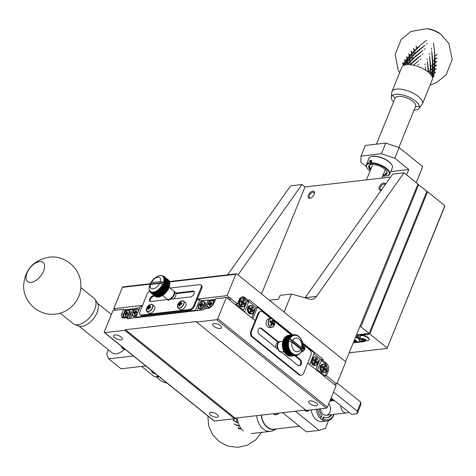 <?xml version="1.0" encoding="UTF-8"?>
<svg xmlns="http://www.w3.org/2000/svg" width="476" height="476" viewBox="0 0 476 476"><rect width="100%" height="100%" fill="white"/><g stroke="black" fill="none" stroke-linecap="round" stroke-linejoin="round"><path stroke-width="0.71" d="M354.525 340.269L354.804 340.364A6.319 3.439 -51.1 0 0 355.649 340.037A6.009 4.409 83.4 0 0 356.667 340.858A6.319 3.439 128.9 0 1 355.816 341.179L355.816 341.31A6.319 4.635 83.4 0 0 356.637 341.655A6.009 3.272 128.9 0 1 356.096 341.762A6.009 3.272 128.9 0 1 355.59 341.774A6.319 4.635 -96.6 0 1 354.763 341.429L354.489 341.334A6.319 3.439 128.9 0 1 354.138 341.28M356.107 340.465L355.816 341.31M355.786 341.292L355.59 341.774M355.762 337.288A4.724 1.916 22.1 0 1 359.701 340.953A4.724 1.916 22.1 0 1 359.047 341.518A6.366 6.366 0 0 1 354.114 341.34M364.717 333.843L364.664 333.973A2.1 0.851 22.1 0 1 364.681 333.902A2.1 0.851 22.1 0 1 366.538 333.759L369.144 333.456L426.895 191.227L417.874 184.325M418.672 184.593L360.921 326.828L360.118 326.554M359.701 340.953L359.844 340.602A4.724 1.916 -157.9 0 0 355.905 336.931M360.921 326.828L369.144 333.456M364.664 333.973L356.732 334.884M356.316 335.913L362.795 341.137L363.17 340.203M362.795 341.137L358.844 341.589M356.161 341.899L355.001 342.036L354.168 341.369M305.051 297.845A10.502 7.705 83.4 0 0 305.146 297.714L392.682 174.085L404.017 172.782L417.987 184.039L345.475 361.867M345.796 361.831L284.107 312.095L291.443 294.031L280.108 295.334L278.543 299.178L269.392 300.237M404.017 172.782L316.486 296.411A10.502 7.705 -96.6 0 1 311.911 299.327A10.502 7.705 -96.6 0 1 309.662 299.142L291.443 294.031M227.647 274.813L290.64 185.848L301.974 184.539L304.973 186.961L390.552 177.096M381.532 189.835A3.403 1.856 128.9 0 1 380.532 189.609A3.403 1.856 128.9 0 1 381.228 185.795A3.403 1.856 128.9 0 1 384.804 184.307A3.403 1.856 128.9 0 1 385.132 184.753M310.804 197.98A3.403 1.856 128.9 0 1 309.668 197.778A3.403 1.856 128.9 0 1 310.364 193.964A3.403 1.856 128.9 0 1 313.946 192.477A3.403 1.856 128.9 0 1 314.386 193.542M237.988 274.914L301.974 184.539M381.496 189.888A4.201 2.285 128.9 0 1 381.306 189.96A4.201 2.285 128.9 0 1 379.009 187.937A4.201 2.285 128.9 0 1 382.323 183.421A4.201 2.285 128.9 0 1 385.328 184.474M314.124 194.381A4.201 2.285 128.9 0 1 310.441 198.123A4.201 2.285 128.9 0 1 308.18 195.916A4.201 2.285 128.9 0 1 311.81 191.417A4.201 2.285 128.9 0 1 314.446 193.155A4.201 2.285 128.9 0 1 314.124 194.381M304.973 186.961L261.55 293.912M295.281 334.777L296.375 335.372L295.489 334.818M294.156 334.682A10.502 7.705 -96.6 0 1 294.311 334.682L295.917 335.282L295.007 334.735L295.495 334.789M294.311 334.682L293.96 334.688M292.698 340.459A6.86 5.034 -96.6 0 1 299.124 339.108A6.86 5.034 -96.6 0 1 301.552 347.599L292.698 340.459L289.622 338.852L283.69 339.215A10.502 7.705 -96.6 0 1 283.851 338.924L289.896 338.382L283.976 338.71A10.502 7.705 -96.6 0 1 284.148 338.436L290.193 337.942L288.956 337.692L284.285 338.234A10.502 7.705 -96.6 0 1 284.469 337.972L290.509 337.532L289.289 337.246L284.618 337.787A10.502 7.705 -96.6 0 1 284.815 337.543L290.848 337.145L289.64 336.829L284.969 337.371A10.502 7.705 -96.6 0 1 285.183 337.145L291.205 336.794L290.015 336.449L285.344 336.99A10.502 7.705 -96.6 0 1 285.57 336.782L291.58 336.472L290.408 336.098L285.737 336.639A10.502 7.705 -96.6 0 1 285.969 336.455L290.64 335.919L291.966 336.187L290.818 335.788L286.147 336.324A10.502 7.705 -96.6 0 1 286.391 336.163L291.062 335.628L292.371 335.937L291.247 335.515L286.576 336.05A10.502 7.705 -96.6 0 1 286.826 335.907L291.496 335.372L292.788 335.723L291.687 335.277L287.016 335.812A10.502 7.705 -96.6 0 1 287.272 335.693L291.943 335.158L293.216 335.544L292.139 335.074L287.468 335.616A10.502 7.705 -96.6 0 1 287.73 335.515L292.401 334.979L293.65 335.407L292.603 334.914L287.932 335.455A10.502 7.705 -96.6 0 1 288.2 335.384L292.871 334.842L294.097 335.3L293.073 334.795L288.402 335.336A10.502 7.705 -96.6 0 1 288.676 335.288L293.347 334.747L294.549 335.241L293.549 334.717A10.502 7.705 -96.6 0 1 293.573 334.717A10.502 7.705 -96.6 0 1 293.823 334.693L295.001 335.211L294.031 334.682M293.823 334.693L288.902 335.253A10.502 7.705 -96.6 0 1 288.926 335.253M289.057 338.852A10.228 7.503 83.4 0 0 288.873 339.239L283.428 339.745A10.502 7.705 -96.6 0 1 283.577 339.436L289.093 338.852L302.349 349.545A10.228 7.503 83.4 0 1 302.308 349.682L302.26 349.83A10.228 7.503 83.4 0 1 302.111 350.247L302.058 350.384A10.228 7.503 83.4 0 1 301.891 350.788L301.826 350.925A10.228 7.503 83.4 0 1 301.802 350.985L301.635 351.312A10.228 7.503 83.4 0 0 301.802 350.985M302.676 348.004L302.337 348.135M302.766 347.409L302.456 347.224L302.766 347.409M302.831 346.808L302.504 346.576L302.831 346.808M302.867 346.195L302.522 345.921L302.867 346.195M302.873 345.576L302.51 345.267L302.873 345.576M302.849 344.963L302.462 344.606L302.849 344.963M302.795 344.344L302.427 344.231M302.718 343.726L302.331 343.577M302.611 343.119L302.212 342.934M302.474 342.518L302.058 342.292M302.314 341.923L301.879 341.667M302.123 341.346L301.671 341.054M301.635 340.048L301.909 340.78L301.439 340.459M301.356 339.495L301.665 340.233L301.177 339.882M301.052 338.966L301.403 339.703M300.725 338.454L301.118 339.198M300.368 337.966L300.808 338.71M299.987 337.508L300.481 338.252M300.13 337.817L299.511 337.341M299.761 337.413L299.118 336.919M301.778 350.294L302.111 350.247M301.552 350.854L301.891 350.788M300.832 349.372A6.86 5.034 -96.6 0 1 294.406 350.729A6.86 5.034 -96.6 0 1 291.978 342.238L300.832 349.372L301.641 351.3M295.953 355.578L291.33 356.113A10.502 7.705 -96.6 0 1 291.306 356.113A10.502 7.705 -96.6 0 1 291.056 356.137L295.727 355.602L296.179 354.888L295.519 355.608L290.848 356.149A10.502 7.705 -96.6 0 1 290.568 356.149L295.239 355.614L295.721 354.876L295.031 355.608L290.36 356.143A10.502 7.705 -96.6 0 1 290.086 356.125L294.757 355.584L295.263 354.822L294.549 355.56L289.878 356.096A10.502 7.705 -96.6 0 1 289.598 356.054L294.269 355.512L294.805 354.733L294.061 355.471L289.39 356.012A10.502 7.705 -96.6 0 1 289.111 355.941L293.781 355.405L294.352 354.602L293.579 355.346L288.908 355.881A10.502 7.705 -96.6 0 1 288.635 355.792L293.305 355.257L293.906 354.436L293.097 355.179L288.426 355.715A10.502 7.705 -96.6 0 1 288.159 355.602L292.829 355.066L293.466 354.233L292.627 354.971L287.956 355.507A10.502 7.705 -96.6 0 1 287.688 355.37L292.359 354.834L293.032 353.995L292.163 354.721L287.492 355.263A10.502 7.705 -96.6 0 1 287.236 355.102L291.907 354.566L292.609 353.716L291.711 354.442L287.04 354.977A10.502 7.705 -96.6 0 1 286.79 354.798L291.461 354.263L292.199 353.406L291.27 354.12L286.6 354.656A10.502 7.705 -96.6 0 1 286.356 354.459L291.026 353.918L291.8 353.067L290.842 353.763L286.171 354.299A10.502 7.705 -96.6 0 1 285.939 354.084L290.61 353.543L291.413 352.692L290.431 353.37L285.761 353.912A10.502 7.705 -96.6 0 1 285.535 353.674L290.205 353.132L291.05 352.288L290.039 352.948L285.368 353.49A10.502 7.705 -96.6 0 1 285.154 353.234L289.825 352.692L290.699 351.853L289.664 352.496L284.993 353.037A10.502 7.705 -96.6 0 1 284.785 352.764L289.456 352.222L290.372 351.395L289.307 352.014L284.636 352.555A10.502 7.705 -96.6 0 1 284.446 352.264L289.116 351.728L290.062 350.907L288.974 351.502L284.303 352.044A10.502 7.705 -96.6 0 1 284.124 351.74L288.795 351.205L289.777 350.401L288.664 350.973L283.993 351.508A10.502 7.705 -96.6 0 1 283.827 351.193L288.498 350.651L289.515 349.872L288.379 350.413L283.708 350.949A10.502 7.705 -96.6 0 1 283.553 350.622L288.224 350.086L289.271 349.325L288.117 349.836L283.446 350.372A10.502 7.705 -96.6 0 1 283.309 350.033L287.98 349.497L289.057 348.759L283.208 349.777A10.502 7.705 -96.6 0 1 283.089 349.426L287.76 348.89L288.867 348.182L283 349.164A10.502 7.705 -96.6 0 1 282.893 348.807L287.563 348.265L288.706 347.587L282.821 348.533A10.502 7.705 -96.6 0 1 282.732 348.17L287.403 347.635L288.569 346.986L282.667 347.897A10.502 7.705 -96.6 0 1 282.595 347.528L287.266 346.992L288.462 346.373L282.548 347.254A10.502 7.705 -96.6 0 1 282.494 346.879L287.165 346.338L288.385 345.76L282.458 346.599A10.502 7.705 -96.6 0 1 282.417 346.225L287.087 345.683L288.331 345.142L282.393 345.939A10.502 7.705 -96.6 0 1 282.369 345.564L288.307 344.523L282.363 345.284A10.502 7.705 -96.6 0 1 282.357 344.91L288.313 343.91L282.363 344.63A10.502 7.705 -96.6 0 1 282.375 344.255L288.349 343.297L282.393 343.975A10.502 7.705 -96.6 0 1 282.423 343.607L288.414 342.696L282.452 343.333A10.502 7.705 -96.6 0 1 282.5 342.964L288.504 342.101L282.542 342.696A10.502 7.705 -96.6 0 1 282.607 342.339L288.623 341.518L282.661 342.071A10.502 7.705 -96.6 0 1 282.744 341.72L288.771 340.947L282.809 341.465A10.502 7.705 -96.6 0 1 282.911 341.119L288.391 340.477A10.228 7.503 83.4 0 0 288.343 340.614L291.978 342.238M296.078 355.56L296.631 354.864L296.001 355.572A10.502 7.705 -96.6 0 1 295.977 355.578L295.977 355.578A10.502 7.705 -96.6 0 1 295.727 355.602M296.643 355.453L297.084 354.804L296.477 355.495A10.502 7.705 -96.6 0 1 296.268 355.536M297.607 355.138L297.964 354.56L297.149 355.31L297.53 354.697L296.953 355.376M298.053 354.923L298.392 354.382L297.863 355.019M298.809 354.168L298.488 354.668M299.214 353.918L298.91 354.376M299.6 353.632L299.315 354.049M299.975 353.311L299.696 353.68M288.438 340.334L282.988 340.87A10.502 7.705 -96.6 0 1 283.107 340.536L288.587 339.912A10.228 7.503 83.4 0 0 288.438 340.334L282.911 341.119M288.64 339.775L283.196 340.292A10.502 7.705 -96.6 0 1 283.327 339.977L288.807 339.37A10.228 7.503 83.4 0 0 288.64 339.775L288.587 339.912M293.549 334.717L288.878 335.259A10.502 7.705 -96.6 0 1 288.902 335.253M285.142 352.966L285.535 353.674M284.791 352.537L285.154 353.234M284.464 352.073L284.785 352.764M284.154 351.591L284.446 352.264M283.869 351.08L284.124 351.74M283.601 350.556L283.827 351.193M283.363 350.003L283.553 350.622M283.149 349.438L283.309 350.033M282.958 348.86L283.089 349.426M282.798 348.271L282.893 348.807M282.661 347.664L282.732 348.17M282.554 347.058L282.595 347.528M282.47 346.445L282.494 346.879M282.423 345.826L282.417 346.225M282.399 345.207L282.369 345.564M282.405 344.588L282.357 344.91M283.69 339.215L283.714 339.531M283.976 338.71L283.988 339.067M284.285 338.234L284.285 338.626M284.618 337.787L284.6 338.21M284.969 337.371L284.94 337.829M285.344 336.99L285.297 337.478M285.737 336.639L285.665 337.157M286.147 336.324L286.058 336.871M286.576 336.05L286.463 336.621M287.016 335.812L286.879 336.407M287.468 335.616L287.308 336.229M221.989 297.922A2.1 1.142 128.9 0 0 222.102 298.035A2.1 1.142 128.9 0 0 223.69 297.726L226.386 297.417L217.722 318.753A1.047 0.571 128.9 0 1 216.651 319.723L196.523 322.044L196.314 321.556L125.45 329.725L124.807 330.308L104.684 332.629A1.047 0.571 128.9 0 1 104.387 332.557A1.047 0.571 128.9 0 1 104.339 331.82L113.002 310.483L123.629 309.257L121.862 313.613A5.771 3.148 -51.1 0 0 122.136 317.665A5.771 3.148 -51.1 0 0 123.772 318.057L127.669 317.605L127.235 318.67L203.77 309.852L204.204 308.787L208.101 308.335A5.771 3.148 -51.1 0 0 213.986 302.998L215.753 298.642L222.232 298.119M133.815 310.287L132.798 309.465L129.145 318.456M127.669 317.605L128.776 318.498M304.2 344.814L314.35 353.002L309.662 364.557L307.77 363.033L336.05 385.834L327.387 407.164A1.047 0.571 -51.1 0 1 326.316 408.14L306.193 410.455L196.523 322.044M305.64 410.014L235.114 418.142L234.478 418.725L214.349 421.04A1.047 0.571 -51.1 0 1 214.051 420.968L104.387 332.557M206.114 308.567L207.298 305.64M208.476 302.748L209.327 300.648L215.217 299.969M170.015 288.028L199.599 284.618A4.201 2.285 128.9 0 1 200.789 284.91A4.201 2.285 128.9 0 1 200.985 287.849L193.768 305.628A4.201 2.285 128.9 0 1 189.49 309.513L141.301 315.064A4.201 2.285 128.9 0 1 140.111 314.779L140.795 315.332A4.201 2.285 -51.1 0 0 141.991 315.618L190.174 310.066A4.201 2.285 -51.1 0 0 194.452 306.181L196.981 299.957L199.813 299.63L195.481 310.298L196.035 310.745M195.481 310.298L135.957 317.159L140.289 306.49L142.169 306.276M136.511 317.605L135.957 317.159M123.629 309.257L124.998 310.364L132.798 309.465M127.098 310.304A4.201 2.285 128.9 0 1 128.978 310.417A4.201 2.285 128.9 0 1 128.121 315.124A4.201 2.285 128.9 0 1 123.706 316.957L124.528 317.623A4.201 2.285 -51.1 0 0 125.152 317.897M126.354 317.76A4.201 2.285 -51.1 0 0 129.758 314.547A4.201 2.285 -51.1 0 0 129.799 311.084L128.978 310.417C128.222 309.049 126.378 310.215 123.457 313.922L123.706 316.957A4.201 2.285 128.9 0 1 123.195 315.148M122.963 318.033A5.771 3.148 128.9 0 1 123.171 314.88M123.95 312.946L124.998 310.364M210.684 415.149A4.724 1.916 22.1 0 1 209.494 413.001A4.724 1.916 22.1 0 1 214.593 413.001A4.724 1.916 22.1 0 1 218.252 416.56A4.724 1.916 22.1 0 1 215.194 417.166A4.724 1.916 22.1 0 1 210.684 415.149M114.728 337.787A4.724 1.916 22.1 0 1 113.538 335.639A4.724 1.916 22.1 0 1 118.637 335.639A4.724 1.916 22.1 0 1 122.296 339.198A4.724 1.916 22.1 0 1 119.238 339.805A4.724 1.916 22.1 0 1 114.728 337.787M234.478 418.725L124.807 330.308M125.45 329.725L235.114 418.142M213.938 326.352A4.724 1.916 22.1 0 1 212.748 324.204A4.724 1.916 22.1 0 1 217.847 324.204A4.724 1.916 22.1 0 1 221.507 327.762A4.724 1.916 22.1 0 1 218.448 328.369A4.724 1.916 22.1 0 1 213.938 326.352M309.894 403.713A4.724 1.916 22.1 0 1 308.704 401.571A4.724 1.916 22.1 0 1 313.803 401.571A4.724 1.916 22.1 0 1 317.462 405.124A4.724 1.916 22.1 0 1 314.404 405.73A4.724 1.916 22.1 0 1 309.894 403.713M304.557 345.63L309.561 349.664A4.201 3.082 -96.6 0 1 310.858 355.429L303.64 373.208A4.201 3.082 -96.6 0 1 301.379 375.171A4.201 3.082 -96.6 0 1 299.452 374.553L252.845 336.978A4.201 3.082 -96.6 0 1 251.548 331.213L258.765 313.434A4.201 3.082 -96.6 0 1 261.026 311.471L260.318 311.554A4.201 3.082 83.4 0 0 258.057 313.517L255.172 320.628L226.386 297.417M211.285 300.6A4.201 2.285 128.9 0 1 211.975 300.433A4.201 2.285 128.9 0 1 213.165 300.719A4.201 2.285 128.9 0 1 212.308 305.419A4.201 2.285 128.9 0 1 207.893 307.258L208.714 307.918A4.201 2.285 -51.1 0 0 209.035 308.109M214.402 301.968A4.201 2.285 -51.1 0 0 213.986 301.379L211.874 300.398C210.523 300.296 209.018 301.855 207.375 305.074L207.893 307.258A4.201 2.285 128.9 0 1 207.381 305.443M209.291 300.743L208.274 299.922L204.698 308.728M130.561 318.289L132.185 314.297M133.363 311.405L134.571 308.412L139.754 307.817M137.225 314.041A4.201 2.285 128.9 0 1 132.774 315.915L133.601 316.576A4.201 2.285 -51.1 0 0 136.314 316.278M202.211 301.647A4.201 2.285 128.9 0 1 204.091 301.76C203.335 300.392 201.497 301.558 198.569 305.265L198.819 308.299L199.646 308.966A4.201 2.285 -51.1 0 0 204.061 307.133A4.201 2.285 -51.1 0 0 204.918 302.427L204.091 301.76A4.201 2.285 128.9 0 1 203.24 306.467A4.201 2.285 128.9 0 1 198.819 308.299A4.201 2.285 128.9 0 1 198.308 306.49M197.177 310.614L198.367 307.675M200.39 302.7L201.187 300.737L208.274 299.922M199.813 299.63L201.187 300.737M196.981 299.957L201.675 288.402A4.201 2.285 128.9 0 0 201.473 285.457L200.789 284.91M140.111 314.779A4.201 2.285 128.9 0 1 139.914 311.834L147.132 294.055A4.201 2.285 128.9 0 1 149.5 291.02M133.453 355.988L108.748 358.839L121.082 368.787L145.793 365.937M278.341 341.839A5.248 3.85 83.4 0 0 276.187 344.13A5.248 3.85 83.4 0 0 275.824 347.599M194.19 291.651A3.463 1.886 -51.1 0 0 193.613 291.621L175.989 293.65M154.908 296.078L153.926 296.191A3.463 1.886 -51.1 0 0 150.987 298.315A3.463 1.886 -51.1 0 0 150.279 301.475M151.326 304.301A4.409 2.404 128.9 0 1 152.409 304.616C150.243 303.896 148.31 305.122 146.608 308.299A4.29 2.338 128.9 0 1 152.243 304.64A4.29 2.338 128.9 0 1 149.69 310.929A4.29 2.338 128.9 0 1 146.62 308.287L146.87 311.482L148.845 313.071A4.409 2.404 -51.1 0 0 153.48 311.149A4.409 2.404 -51.1 0 0 154.379 306.205L152.409 304.616A4.409 2.404 128.9 0 1 151.511 309.561A4.409 2.404 128.9 0 1 146.87 311.482A4.409 2.404 128.9 0 1 146.334 310.489M182.504 300.707A4.409 2.404 128.9 0 1 183.587 301.022C181.421 300.302 179.488 301.528 177.792 304.705A4.29 2.338 128.9 0 1 183.421 301.046A4.29 2.338 128.9 0 1 180.868 307.335A4.29 2.338 128.9 0 1 177.798 304.694L178.054 307.889L180.023 309.477A4.409 2.404 -51.1 0 0 184.664 307.555A4.409 2.404 -51.1 0 0 185.557 302.611L183.587 301.022A4.409 2.404 128.9 0 1 182.689 305.967A4.409 2.404 128.9 0 1 178.054 307.889A4.409 2.404 128.9 0 1 177.518 306.895M154.224 295.525L153.242 295.638A3.463 1.886 -51.1 0 0 150.083 298.101A3.463 1.886 -51.1 0 0 149.875 301.272A3.463 1.886 -51.1 0 0 150.862 301.504L167.611 299.577M170.301 299.267L190.543 296.935A3.463 1.886 -51.1 0 0 193.702 294.471A3.463 1.886 -51.1 0 0 193.91 291.3A3.463 1.886 -51.1 0 0 192.929 291.068L174.627 293.174M295.364 411.199L319.134 430.363L306.383 431.833L282.613 412.668M127.55 313.88L127.937 312.922L126.985 312.976L127.372 311.607L126.604 311.691L125.664 313.184L124.861 313.273L124.474 314.237L125.42 314.178L125.039 315.552L125.801 315.463L126.747 313.976L127.55 313.88L126.199 312.696M108.748 358.839L106.66 353.995L108.373 349.777M124.7 349.307A14.696 8.009 128.9 0 1 112.05 352.74L79.076 326.155M281.846 351.913A5.248 3.85 -96.6 0 1 281.637 351.942A5.248 3.85 -96.6 0 1 277.883 349.461A5.248 3.85 -96.6 0 1 277.609 343.969A5.248 3.85 -96.6 0 1 280.435 341.512A5.248 3.85 -96.6 0 1 280.644 341.5M211.737 304.176L212.123 303.218L211.171 303.277L211.558 301.903L210.791 301.992L210.386 302.998L209.047 303.575L208.661 304.533L209.607 304.479L209.226 305.848L209.993 305.759L210.933 304.271L211.737 304.176M136.618 312.833L137.011 311.875L136.059 311.935L136.439 310.56L135.678 310.649L135.267 311.655L133.934 312.232L133.542 313.19L134.494 313.137L134.107 314.505L134.875 314.416L135.815 312.928L136.618 312.833M202.663 305.223L203.056 304.265L202.104 304.319L202.484 302.95L201.723 303.034L201.312 304.039L199.98 304.616L199.587 305.58L200.539 305.521L200.152 306.895L200.92 306.806L201.86 305.318L202.663 305.223L201.312 304.039M319.134 430.363L325.417 428.34L328.565 420.594M333.973 414.37A12.596 9.246 -96.6 0 1 326.917 420.992L321.954 421.563A12.596 9.246 -96.6 0 1 311.304 409.866M332.676 400.78L332.23 398.805M124.861 313.273L126.235 314.38L126.092 314.719M126.985 312.976L127.568 313.803M126.604 311.691L127.157 312.137M209.047 303.575L210.422 304.676L210.279 305.021M211.719 304.182L210.386 302.998M210.791 301.992L211.344 302.433M133.934 312.232L135.303 313.333L135.166 313.678M136.6 312.839L135.267 311.655M136.059 311.935L136.636 312.756M135.678 310.649L136.225 311.09M199.98 304.616L201.348 305.723L201.211 306.062M202.104 304.319L202.687 305.146M201.723 303.034L202.27 303.48M261.538 415.096A14.696 10.787 83.4 0 0 274.009 429.203L299.481 426.27M330.808 398.733A12.596 9.246 -96.6 0 1 332.409 400.81M326.917 420.992A12.596 9.246 -96.6 0 1 322.204 419.892L323.299 417.196L324.007 417.113L323.275 418.91L322.204 419.892A12.596 9.246 83.4 0 1 320.146 418.231A12.596 9.246 -96.6 0 1 316.266 409.295M284.089 351.663L282.06 351.895A5.248 3.85 -96.6 0 1 278.311 349.414A5.248 3.85 -96.6 0 1 278.032 343.916A5.248 3.85 -96.6 0 1 280.858 341.465L282.875 341.232M148.655 309.465A9.514 3.862 -157.9 0 0 147.887 309.555A9.77 7.17 -96.6 0 1 148.101 308.638A1.428 0.779 128.9 0 1 147.857 308.067L147.322 308.24A9.514 6.979 -96.6 0 1 147.715 307.276L148.244 307.109A1.428 0.779 128.9 0 1 149.006 306.419A9.77 7.17 -96.6 0 1 149.458 305.693A9.514 3.862 22.1 0 1 150.22 305.604A9.77 7.17 83.4 0 0 149.773 306.33A1.428 0.779 128.9 0 1 150.017 306.901L150.791 306.925A9.514 6.979 83.4 0 0 150.398 307.883L149.631 307.865A1.428 0.779 128.9 0 1 148.869 308.549A9.77 7.17 83.4 0 0 148.655 309.465M179.833 305.872A9.514 3.862 -157.9 0 0 179.071 305.961A9.77 7.17 -96.6 0 1 179.285 305.045A1.428 0.779 128.9 0 1 179.035 304.473L178.506 304.646A9.514 6.979 -96.6 0 1 178.893 303.682L179.428 303.515A1.428 0.779 128.9 0 1 180.184 302.825A9.77 7.17 -96.6 0 1 180.636 302.099A9.514 3.862 22.1 0 1 181.404 302.016A9.77 7.17 83.4 0 0 180.951 302.736A1.428 0.779 128.9 0 1 181.201 303.307L181.969 303.331A9.514 6.979 83.4 0 0 181.576 304.289L180.809 304.271A1.428 0.779 128.9 0 1 180.047 304.955A9.77 7.17 83.4 0 0 179.833 305.872M317.736 409.128A11.549 8.473 -96.6 0 0 321.217 417.256L320.146 418.231M330.796 398.721L331.141 399.537A11.549 8.473 -96.6 0 1 332.188 400.834M333.753 414.394A11.549 8.473 -96.6 0 1 323.275 418.91M148.101 308.638L148.774 308.93M149.631 307.865L148.869 308.549M150.553 307.472L150.017 306.901M149.869 306.919L149.773 306.33M149.922 306.068L149.458 305.693M150.41 307.442L150.214 307.871M150.303 307.71L149.006 306.419M148.929 306.603L148.244 307.109M148.982 308.287L147.715 307.276M148.964 308.287L148.827 308.627M148.845 308.644L147.857 308.067M148.155 308.085L148.179 308.454M179.285 305.045L179.952 305.336M180.809 304.271L180.047 304.955M181.731 303.878L181.201 303.307M181.053 303.325L180.951 302.736M181.1 302.474L180.636 302.099M181.594 303.849L181.392 304.277M181.481 304.116L180.184 302.825M180.112 303.01L179.428 303.515M180.166 304.694L178.893 303.682M180.148 304.694L180.005 305.033M180.023 305.051L179.035 304.473M179.333 304.491L179.363 304.86M328.791 403.696A6.825 5.01 -96.6 0 1 330.308 410.836A6.825 5.01 -96.6 0 1 326.256 415.256A6.825 5.01 -96.6 0 1 320.473 408.813M321.217 417.256L321.949 415.459A9.449 6.932 -96.6 0 1 319.271 408.949M331.141 399.537L330.54 401.024M331.724 414.626A9.449 6.932 -96.6 0 1 327.262 417.785A9.449 6.932 -96.6 0 1 324.007 417.113M326.905 417.809A9.449 6.932 83.4 0 0 331.016 414.709M301.552 347.599L302.331 349.265A9.764 7.164 -96.6 0 0 298.993 336.782A9.764 7.164 -96.6 0 0 289.658 339.049M288.391 340.477L288.706 340.423M288.771 340.947L282.863 341.625M288.623 341.518L282.714 342.196M288.504 342.101L282.595 342.779M288.414 342.696L282.506 343.375M288.349 343.297L282.441 343.981M159.775 275.556L161.221 275.431M150.315 283.821L154.95 277.99L157.33 276.425L159.627 275.604M168.415 280.001L163.899 276.354L162.762 276.247L164.053 276.485L168.575 280.126A10.502 5.718 128.9 0 1 168.688 280.233L164.166 276.592L163.018 276.473L164.315 276.74L168.831 280.382A10.502 5.718 128.9 0 1 168.932 280.501L164.416 276.853L163.244 276.729L164.541 277.02L169.063 280.661A10.502 5.718 128.9 0 1 169.153 280.792L164.631 277.151L163.441 277.014L164.744 277.335L169.26 280.977A10.502 5.718 128.9 0 1 169.337 281.12L164.821 277.478L163.613 277.324L164.916 277.675L169.432 281.322A10.502 5.718 128.9 0 1 169.498 281.477L164.982 277.829L163.762 277.663L165.059 278.043L169.575 281.691A10.502 5.718 128.9 0 1 169.629 281.857L165.112 278.21L163.875 278.026L165.172 278.442L169.688 282.084A10.502 5.718 128.9 0 1 169.73 282.262L165.208 278.621L163.964 278.406L165.249 278.859L169.771 282.506A10.502 5.718 128.9 0 1 169.795 282.69L165.279 279.049L164.024 278.817L165.303 279.305L169.819 282.946A10.502 5.718 128.9 0 1 169.831 283.143L165.315 279.495L164.053 279.245L165.321 279.763L169.837 283.41A10.502 5.718 128.9 0 1 169.837 283.613L165.321 279.971L164.053 279.692L169.825 283.892A10.502 5.718 128.9 0 1 169.813 284.101L165.297 280.459L164.024 280.15L169.783 284.386A10.502 5.718 128.9 0 1 169.754 284.606L165.237 280.965L163.964 280.632L169.706 284.904A10.502 5.718 128.9 0 1 169.664 285.124L165.148 281.483L163.875 281.12L169.605 285.427A10.502 5.718 128.9 0 1 169.545 285.659L165.029 282.018L163.762 281.619L169.468 285.969A10.502 5.718 128.9 0 1 169.396 286.201L164.88 282.56L163.613 282.131L169.301 286.516A10.502 5.718 128.9 0 1 169.218 286.748L163.946 282.738A10.228 5.575 -51.1 0 0 164.041 282.446L150.309 284.035A10.228 5.575 -51.1 0 0 150.202 284.249L150.624 284.612M164.041 282.446L160.382 281.608L151.225 282.661A6.86 3.737 128.9 0 1 157.806 277.216A6.86 3.737 128.9 0 1 160.382 281.608M163.274 275.985L162.489 276.056L163.774 276.264M161.769 275.652L160.781 275.556L161.697 275.473M163.881 282.917L169.105 287.07A10.502 5.718 128.9 0 1 169.01 287.308L163.744 283.279A10.228 5.575 -51.1 0 0 163.881 282.917L163.946 282.738M163.667 283.464L168.879 287.623A10.502 5.718 128.9 0 1 168.778 287.867L163.512 283.827A10.228 5.575 -51.1 0 0 163.667 283.464L163.744 283.279M159.662 283.387A6.86 3.737 128.9 0 1 153.088 288.837A6.86 3.737 128.9 0 1 150.505 284.44L159.662 283.387L163.322 284.226A10.228 5.575 -51.1 0 0 163.423 284.005L168.629 288.188A10.502 5.718 128.9 0 1 168.516 288.426L162.762 284.226L168.349 288.748A10.502 5.718 128.9 0 1 168.224 288.986L162.489 284.755L168.046 289.307A10.502 5.718 128.9 0 1 167.909 289.545L162.191 285.279L167.719 289.86A10.502 5.718 128.9 0 1 167.57 290.092L161.87 285.796L167.368 290.408A10.502 5.718 128.9 0 1 167.213 290.64L161.525 286.302L166.993 290.943A10.502 5.718 128.9 0 1 166.832 291.175L161.162 286.802L166.6 291.473A10.502 5.718 128.9 0 1 166.427 291.699L160.787 287.296L166.189 291.99A10.502 5.718 128.9 0 1 166.011 292.204L160.388 287.772L165.761 292.49A10.502 5.718 128.9 0 1 165.577 292.698L159.978 288.23L165.321 292.972A10.502 5.718 128.9 0 1 165.124 293.174L159.549 288.676L160.347 289.795L164.863 293.442A10.502 5.718 128.9 0 1 164.66 293.632L159.115 289.105L159.876 290.241L164.393 293.882A10.502 5.718 128.9 0 1 164.19 294.067L158.669 289.509L159.395 290.663L163.917 294.305A10.502 5.718 128.9 0 1 163.708 294.477L158.21 289.89L158.907 291.062L163.429 294.704A10.502 5.718 128.9 0 1 163.214 294.864L157.752 290.253L158.419 291.431L162.935 295.078A10.502 5.718 128.9 0 1 162.721 295.227L157.288 290.586L157.919 291.776L162.435 295.423A10.502 5.718 128.9 0 1 162.227 295.56L156.818 290.895L157.419 292.097L161.935 295.739A10.502 5.718 128.9 0 1 161.727 295.864L156.348 291.175L156.919 292.383L161.441 296.024A10.502 5.718 128.9 0 1 161.227 296.137L155.878 291.431L156.425 292.639L160.942 296.28A10.502 5.718 128.9 0 1 160.727 296.381L155.414 291.651L155.932 292.865L160.448 296.506A10.502 5.718 128.9 0 1 160.239 296.596L155.717 292.948L154.95 291.842L155.438 293.055L159.96 296.697A10.502 5.718 128.9 0 1 159.769 296.762L155.235 293.127L154.498 292.008L154.962 293.216L159.478 296.857A10.502 5.718 128.9 0 1 159.276 296.917L154.76 293.27L154.051 292.133L154.492 293.341L159.008 296.982A10.502 5.718 128.9 0 1 158.811 297.024L154.289 293.383L153.611 292.234L154.028 293.43L158.55 297.072A10.502 5.718 128.9 0 1 158.353 297.101L153.837 293.454L153.189 292.3L153.581 293.484L158.103 297.125A10.502 5.718 128.9 0 1 157.913 297.137L153.397 293.496L152.778 292.329L153.153 293.502L157.669 297.143A10.502 5.718 128.9 0 1 157.491 297.143L152.969 293.502L152.38 292.329L152.736 293.49L157.253 297.131A10.502 5.718 128.9 0 1 157.08 297.113L152.564 293.472L151.999 292.294L152.338 293.436L156.86 297.078A10.502 5.718 128.9 0 1 156.693 297.048L152.177 293.406L151.636 292.228L151.963 293.353L156.479 296.994A10.502 5.718 128.9 0 1 156.324 296.947L151.808 293.305L151.297 292.127L151.606 293.234L156.122 296.875A10.502 5.718 128.9 0 1 155.979 296.81L151.463 293.168L150.975 291.996L151.273 293.079L155.789 296.721A10.502 5.718 128.9 0 1 155.658 296.643L151.136 293.002L150.678 291.83L150.963 292.889L155.485 296.53A10.502 5.718 128.9 0 1 155.36 296.441L150.838 292.8L150.398 291.633L150.797 292.764M149.244 290.253L149.101 287.837L149.583 285.63M149.285 286.766L149.654 287.367M149.375 290.699L149.285 289.86L149.565 290.711M150.321 292.3L149.922 291.151L150.196 292.133M150.594 292.585A10.502 5.718 128.9 0 1 150.571 292.561L150.148 291.407L150.172 292.151M150.136 284.904L149.886 284.981A10.228 5.575 -51.1 0 0 149.75 285.338L149.779 285.35M159.008 296.982L159.769 296.744A10.502 5.718 128.9 0 1 159.752 296.768L160.216 296.613A9.871 5.379 -51.1 0 0 160.305 296.584A9.871 5.379 -51.1 0 0 160.668 296.453L160.239 296.596M169.682 283.018L169.73 282.262M169.742 283.422L169.795 282.69M169.771 283.851L169.831 283.143M169.771 284.297L169.837 283.613M169.706 284.904L169.682 285.237A9.871 5.379 -51.1 0 0 169.724 284.904A9.871 5.379 -51.1 0 0 169.742 284.761L169.813 284.101M169.605 285.427L169.593 285.731A9.871 5.379 -51.1 0 0 169.682 285.237L169.754 284.606M169.468 285.969L169.48 286.231A9.871 5.379 -51.1 0 0 169.593 285.731L169.664 285.124M169.301 286.516L169.331 286.742A9.871 5.379 -51.1 0 0 169.48 286.231L169.545 285.659M169.105 287.07L169.159 287.26A9.871 5.379 -51.1 0 0 169.331 286.742L169.396 286.201M168.879 287.623L168.962 287.784A9.871 5.379 -51.1 0 0 169.159 287.26L169.218 286.748M168.629 288.188L168.73 288.307A9.871 5.379 -51.1 0 0 168.962 287.784L169.01 287.308M168.349 288.748L168.48 288.837A9.871 5.379 -51.1 0 0 168.73 288.307L168.778 287.867M168.046 289.307L168.206 289.36A9.871 5.379 -51.1 0 0 168.48 288.837L168.516 288.426M167.719 289.86L167.909 289.884A9.871 5.379 -51.1 0 0 168.206 289.36L168.224 288.986M167.368 290.408L167.582 290.402A9.871 5.379 -51.1 0 0 167.909 289.884L167.909 289.545M166.993 290.943L167.243 290.913A9.871 5.379 -51.1 0 0 167.582 290.402L167.57 290.092M166.6 291.473L166.88 291.413A9.871 5.379 -51.1 0 0 167.243 290.913L167.213 290.64M166.189 291.99L166.499 291.901A9.871 5.379 -51.1 0 0 166.88 291.413L166.832 291.175M165.761 292.49L166.106 292.377A9.871 5.379 -51.1 0 0 166.499 291.901L166.427 291.699M165.321 292.972L165.696 292.841A9.871 5.379 -51.1 0 0 166.106 292.377L166.011 292.204M164.863 293.442L165.267 293.287A9.871 5.379 -51.1 0 0 165.696 292.841L165.577 292.698M164.393 293.882L164.833 293.71A9.871 5.379 -51.1 0 0 165.267 293.287L165.124 293.174M163.917 294.305L164.387 294.114A9.871 5.379 -51.1 0 0 164.833 293.71L164.66 293.632M163.429 294.704L163.928 294.501A9.871 5.379 -51.1 0 0 164.387 294.114L164.19 294.067M162.935 295.078L163.47 294.858A9.871 5.379 -51.1 0 0 163.928 294.501L163.708 294.477M162.435 295.423L163 295.191A9.871 5.379 -51.1 0 0 163.47 294.858L163.214 294.864M161.935 295.739L162.536 295.501A9.871 5.379 -51.1 0 0 163 295.191L162.721 295.227M161.441 296.024L162.066 295.786A9.871 5.379 -51.1 0 0 162.536 295.501L162.227 295.56M160.942 296.28L161.596 296.036A9.871 5.379 -51.1 0 0 162.066 295.786L161.727 295.864M160.448 296.506L161.132 296.262A9.871 5.379 -51.1 0 0 161.596 296.036L161.227 296.137M159.96 296.697L160.668 296.453A9.871 5.379 -51.1 0 0 161.132 296.262L160.727 296.381M159.478 296.857L160.216 296.613M158.55 297.072L159.329 296.84M150.148 284.892L149.964 284.797A10.228 5.575 -51.1 0 1 150.119 284.434L150.202 284.249M150.505 284.44L149.625 285.552A9.764 5.319 128.9 0 0 153.183 292.175A9.764 5.319 128.9 0 0 162.727 284.041M163.452 282.262A9.764 5.319 128.9 0 0 159.894 275.64A9.764 5.319 128.9 0 0 150.345 283.773L151.225 282.661M149.964 284.797L150.374 285.172M302.855 348.503L302.807 347.426M270.594 324.995L270.779 324.531L272.189 324.37A9.752 5.313 128.9 0 1 271.439 325.685A9.365 3.802 -157.9 0 0 270.41 324.858A9.752 5.313 -51.1 0 0 271.159 323.543L271.207 323.424A1.428 1.047 -96.6 0 1 271.088 322.901L270.999 322.823A9.752 3.963 -157.9 0 0 269.779 322.044A9.365 5.099 -51.1 0 0 270.32 320.711A9.752 3.963 22.1 0 1 271.54 321.49L271.641 321.544A1.428 1.047 -96.6 0 1 272.016 321.419A0.524 0.387 -96.6 0 1 271.641 321.544M271.302 324.364A0.524 0.387 83.4 0 0 270.779 324.531M272.694 324.192L272.837 323.835L271.844 323.031L273.254 322.871A9.752 3.963 22.1 0 1 274.021 323.698A9.365 5.099 128.9 0 1 273.48 325.031A9.752 3.963 -157.9 0 0 272.712 324.204L272.629 324.15A1.428 1.047 -96.6 0 1 272.254 324.269A0.524 0.387 -96.6 0 1 272.629 324.15M271.683 322.312L272.207 321.02L273.391 320.883A9.752 5.313 128.9 0 1 273.093 322.151L271.683 322.312A0.524 0.387 83.4 0 0 271.844 323.031M271.54 321.49L270.13 321.651A0.524 0.387 83.4 0 0 270.588 321.597M302.897 345.273L303.545 345.201A9.752 5.313 128.9 0 1 303.248 346.463L303.224 346.582A1.428 1.047 -96.6 0 1 303.343 347.099A0.524 0.387 -96.6 0 1 303.224 346.582M302.855 344.624A9.365 3.802 22.1 0 1 303.545 345.201M303.343 347.099L303.408 347.183A9.752 3.963 22.1 0 1 304.182 348.01A9.365 5.099 128.9 0 1 303.64 349.342A9.752 3.963 -157.9 0 0 302.867 348.515L302.79 348.462A1.428 1.047 -96.6 0 1 302.605 348.545M302.998 348.146L304.182 348.01M272.016 321.419L272.064 321.318A9.752 5.313 -51.1 0 0 272.361 320.056A9.365 3.802 22.1 0 1 273.391 320.883M273.182 322.787A0.524 0.387 -96.6 0 1 273.069 322.27A1.428 1.047 -96.6 0 1 273.182 322.787L273.254 322.871M272.837 323.835L274.021 323.698M271.088 322.901A0.524 0.387 -96.6 0 1 271.207 323.424M251.447 307.877L250.923 309.168A0.524 0.387 83.4 0 0 251.09 309.888L252.506 309.721A0.524 0.387 -96.6 0 1 252.34 309.001L252.863 307.716L251.447 307.877M249.4 308.525A0.524 0.387 83.4 0 0 249.829 308.454M252.863 307.716L251.84 306.883L251.316 308.174A0.524 0.387 -96.6 0 1 250.792 308.341L249.799 307.544L249.257 308.876L250.251 309.674A0.524 0.387 -96.6 0 1 250.412 310.4L249.888 311.685L251.441 311.227A0.524 0.387 -96.6 0 1 251.965 311.06L252.958 311.857L253.5 310.525L252.084 310.691L251.09 309.888M250.549 311.221A0.524 0.387 83.4 0 0 250.025 311.387M251.941 311.042L252.084 310.691M302.671 343.261A4.29 3.148 -96.6 0 1 304.497 349.485A4.29 3.148 -96.6 0 1 301.552 351.478M273.016 319.283A4.29 3.148 -96.6 0 1 273.224 326.685A4.29 3.148 -96.6 0 1 268.375 322.776A4.29 3.148 -96.6 0 1 273.016 319.283M315.326 359.38L314.803 360.671A0.524 0.387 83.4 0 0 314.969 361.391L316.385 361.224A0.524 0.387 -96.6 0 1 316.225 360.505L316.748 359.213L315.326 359.38M313.279 360.029A0.524 0.387 83.4 0 0 313.714 359.957M316.748 359.213L315.719 358.386L315.195 359.678A0.524 0.387 -96.6 0 1 314.672 359.844L313.678 359.041L313.137 360.38L314.13 361.177A0.524 0.387 -96.6 0 1 314.291 361.897L313.767 363.188L315.32 362.73A0.524 0.387 -96.6 0 1 315.844 362.557L316.837 363.361L317.379 362.028L315.963 362.188L314.969 361.391M314.428 362.724A0.524 0.387 83.4 0 0 313.904 362.89M315.82 362.539L315.963 362.188M253.5 310.525L252.506 309.721M249.888 311.685L250.917 312.512L251.441 311.227M317.379 362.028L316.385 361.224M313.767 363.188L314.797 364.015L315.32 362.73M242.677 300.802L242.153 302.093A0.524 0.387 83.4 0 0 242.314 302.813L243.73 302.653A0.524 0.387 -96.6 0 1 243.569 301.933L244.093 300.642L242.677 300.802M240.624 301.451A0.524 0.387 83.4 0 0 241.058 301.379M244.093 300.642L243.063 299.815L242.54 301.1A0.524 0.387 -96.6 0 1 242.016 301.272L241.023 300.469L240.481 301.802L241.475 302.605A0.524 0.387 -96.6 0 1 241.641 303.325L241.118 304.61L242.665 304.152A0.524 0.387 -96.6 0 1 243.188 303.985L244.182 304.783L244.724 303.45L243.307 303.617L242.314 302.813M241.772 304.146A0.524 0.387 83.4 0 0 241.249 304.319M243.165 303.968L243.307 303.617M169.135 287.32L173.544 290.872A5.248 2.862 128.9 0 1 174.198 293.02A5.248 2.862 128.9 0 1 173.794 294.555A5.248 2.862 128.9 0 1 169.188 299.231A5.248 2.862 128.9 0 1 166.951 299.047L162.548 295.495M324.995 367.579L325.519 366.288L324.489 365.461L323.966 366.752A0.524 0.387 -96.6 0 1 323.442 366.919L322.448 366.115L321.907 367.448L322.901 368.251A0.524 0.387 -96.6 0 1 323.067 368.971L322.544 370.263L323.567 371.09L324.091 369.798A0.524 0.387 -96.6 0 1 324.614 369.632L325.608 370.435L326.149 369.102L325.156 368.299A0.524 0.387 -96.6 0 1 324.995 367.579L323.579 367.74L324.091 366.443M322.05 367.097A0.524 0.387 83.4 0 0 322.484 367.026M322.55 370.268L324.091 369.798M323.198 369.798A0.524 0.387 83.4 0 0 322.674 369.965M324.59 369.614L324.733 369.263L323.74 368.46L325.156 368.299M323.579 367.74A0.524 0.387 83.4 0 0 323.74 368.46M167.374 383.335L161.864 381.478L156.788 377.385L156.806 377.004L159.18 376.73M157.015 376.492L156.806 377.004M273.98 325.864A4.409 3.237 -96.6 0 1 271.915 327.31C275.158 325.596 275.515 322.895 272.986 319.212L270.904 318.545L268.869 318.783A4.409 3.237 83.4 0 0 266.495 320.842A4.409 3.237 83.4 0 0 266.727 325.459A4.409 3.237 83.4 0 0 269.874 327.542L271.915 327.31A4.409 3.237 -96.6 0 1 268.761 325.227A4.409 3.237 -96.6 0 1 268.529 320.61A4.409 3.237 -96.6 0 1 270.904 318.545A4.409 3.237 -96.6 0 1 272.926 319.194A4.409 3.237 -96.6 0 1 273.248 319.485M301.379 375.171L300.671 375.255A4.201 3.082 -96.6 0 1 298.744 374.636L252.137 337.062A4.201 3.082 -96.6 0 1 250.84 331.296L255.172 320.628L252.774 318.694L257.462 307.133L256.046 307.3L251.75 317.873M278.823 342.232L261.758 328.47A3.463 2.541 83.4 0 0 260.17 327.964A3.463 2.541 83.4 0 0 258.046 330.594A3.463 2.541 83.4 0 0 259.378 334.336L277.728 349.134M281.239 351.96L297.756 365.282A3.463 2.541 83.4 0 0 299.344 365.794A3.463 2.541 83.4 0 0 301.475 363.158A3.463 2.541 83.4 0 0 300.142 359.416L295.453 355.637M298.988 365.8A3.463 2.541 83.4 0 0 300.784 362.998A3.463 2.541 83.4 0 0 299.434 359.499L294.745 355.721M277.835 342.083L261.05 328.553A3.463 2.541 83.4 0 0 259.819 328.035M244.724 303.45L243.73 302.653M241.118 304.61L242.141 305.443L242.665 304.152M169.188 299.231L169.73 299.053A4.617 2.517 -51.1 0 0 173.776 294.936A4.617 2.517 -51.1 0 0 174.139 293.585L174.198 293.02M326.149 369.102L324.733 369.263M325.519 366.288L324.102 366.455M261.026 311.471A4.201 3.082 -96.6 0 1 262.954 312.089L270.957 318.545M274.402 321.318L291.336 334.973M173.734 291.056A5.248 2.862 128.9 0 1 173.954 291.205A5.248 2.862 128.9 0 1 174.204 294.882A5.248 2.862 128.9 0 1 167.368 299.38A5.248 2.862 128.9 0 1 167.171 299.196M249.906 305.646A4.201 3.082 83.4 0 0 247.324 310.168A4.201 3.082 83.4 0 0 250.864 313.987L251.715 313.886A4.201 3.082 -96.6 0 1 248.174 310.066A4.201 3.082 -96.6 0 1 250.757 305.544A4.201 3.082 -96.6 0 1 253.756 307.532A4.201 3.082 -96.6 0 1 253.976 311.929A4.201 3.082 -96.6 0 1 251.715 313.886L254.035 311.893C254.743 308.127 253.654 306.008 250.757 305.544L249.906 305.646M311.167 360.838A4.201 3.082 83.4 0 0 314.743 365.491L315.594 365.389L317.914 363.396C318.628 359.63 317.534 357.512 314.636 357.048A4.201 3.082 -96.6 0 1 317.635 359.029A4.201 3.082 -96.6 0 1 317.855 363.426A4.201 3.082 -96.6 0 1 315.594 365.389A4.201 3.082 -96.6 0 1 312.054 361.57A4.201 3.082 -96.6 0 1 314.636 357.048L313.785 357.143A4.201 3.082 83.4 0 0 312.405 357.797M173.645 298.88A5.248 2.862 -51.1 0 0 175.573 295.989A5.248 2.862 -51.1 0 0 175.84 293.037M246.943 301.719L248.847 301.498L244.557 312.072M248.847 301.498L256.046 307.3M257.462 307.133L271.653 318.575M274.039 320.503L291.913 334.908M315.838 369.537L320.134 358.969L313.952 353.983M333.533 392.022L357.274 411.163L357.184 413.698L351.937 414.304L351.104 414.019L331.141 397.924M241.13 298.571A4.201 3.082 83.4 0 0 238.553 303.093A4.201 3.082 83.4 0 0 242.094 306.913L242.944 306.818A4.201 3.082 -96.6 0 1 239.398 302.998A4.201 3.082 -96.6 0 1 241.981 298.47A4.201 3.082 -96.6 0 1 244.979 300.457A4.201 3.082 -96.6 0 1 245.205 304.854A4.201 3.082 -96.6 0 1 242.944 306.818L245.259 304.824C245.973 301.052 244.878 298.94 241.981 298.47L241.13 298.571M322.555 364.217A4.201 3.082 83.4 0 0 319.979 368.739A4.201 3.082 83.4 0 0 323.519 372.559L324.37 372.464A4.201 3.082 -96.6 0 1 320.83 368.644A4.201 3.082 -96.6 0 1 323.406 364.122A4.201 3.082 -96.6 0 1 326.411 366.103A4.201 3.082 -96.6 0 1 326.631 370.501A4.201 3.082 -96.6 0 1 324.37 372.464L326.691 370.471C327.399 366.704 326.304 364.586 323.406 364.122L322.555 364.217M357.274 411.163L360.885 402.274L360.79 404.808L357.184 413.698M337.145 383.132L360.885 402.274M248.716 300.671L245.015 297.69A5.771 4.236 83.4 0 0 242.367 296.84A5.771 4.236 83.4 0 0 239.261 299.541L237.453 303.985L236.036 304.146L243.51 310.168L247.3 300.838L248.716 300.671L249.115 299.696L292.68 334.818M245.015 297.69L243.599 297.851L247.3 300.838M243.599 297.851A5.771 4.236 83.4 0 0 241.671 297.006M228.795 299.362L231.354 299.065A2.1 1.541 -96.6 0 0 229.712 297.738L227.147 298.035M215.455 299.38L208.589 300.172M134.452 308.716L124.397 309.876M321.324 360.516L325.025 363.497L326.441 363.337L322.74 360.356L321.324 360.516L317.534 369.852L325.001 375.873L326.423 375.713L328.226 371.268A5.771 4.236 83.4 0 0 326.441 363.337M328.226 371.268L326.81 371.429L325.001 375.873M326.81 371.429A5.771 4.236 83.4 0 0 325.025 363.497M316.391 369.983L317.534 369.852M319.812 359.761L323.139 359.374L322.74 360.356M243.51 310.168L242.367 310.304M237.453 303.985L231.354 299.065M115.561 310.191L113.722 308.71L122.386 287.373A1.047 0.768 -96.6 0 1 122.951 286.879L150.362 283.72M229.712 297.738L227.106 295.638L197.344 299.071M142.532 305.384L113.722 308.71M227.106 295.638L235.769 274.307A1.047 0.768 -96.6 0 1 236.816 273.968L345.106 361.278A1.047 0.768 -96.6 0 1 345.433 362.718L336.77 384.055L326.423 375.713M334.212 384.352L336.77 384.055M323.139 359.374L302.575 342.797M159.978 288.23L165.696 292.841M160.388 287.772L166.106 292.377M160.787 287.296L166.499 291.901M161.162 286.802L166.88 291.413M161.525 286.302L167.243 290.913M161.87 285.796L167.582 290.402M162.191 285.279L167.909 289.884M162.489 284.755L168.206 289.36M162.762 284.226L168.48 288.837M141.574 366.425L153.772 376.26A6.825 3.719 -51.1 0 0 155.61 376.736A6.825 3.719 -51.1 0 0 155.711 376.73A6.825 3.719 -51.1 0 0 158.08 375.844M348.622 412.02A6.825 5.01 -96.6 0 1 346.564 412.918A6.825 5.01 -96.6 0 1 343.44 411.913A6.825 5.01 -96.6 0 1 340.751 405.671M233.323 420.201L235.18 418.255L233.323 420.201L235.739 421.641L237.47 419.725L235.543 421.992L238.286 423.033A16.422 12.049 -96.6 0 1 237.47 419.725A16.422 12.049 -96.6 0 1 237.244 417.892M233.984 423.997L239.577 426.091A16.422 12.049 -96.6 0 1 238.286 423.033L235.739 421.641L235.543 421.992L235.834 421.635M233.085 420.415L235.739 421.641M243.367 430.941A16.422 12.049 -96.6 0 1 241.296 428.769L238.97 428.811L238.357 428.567L238.315 427.728L241.296 428.769A16.422 12.049 -96.6 0 1 239.577 426.091L237.268 425.74L236.703 425.455L236.804 424.842M235.18 418.255L237.47 419.725L235.322 418.118M235.311 417.904L234.924 418.333M276.383 428.93L274.027 430.239A16.422 12.049 -96.6 0 1 270.648 431.333A16.422 12.049 -96.6 0 1 267.655 431.173A16.422 12.049 -96.6 0 1 256.719 415.649M276.235 428.947A15.012 11.013 -96.6 0 1 261.306 415.12M31.101 282.399A12.281 6.694 128.9 0 1 27.614 281.56A12.281 6.694 128.9 0 1 30.113 267.798A12.281 6.694 128.9 0 1 43.03 262.437A12.281 6.694 128.9 0 1 42.293 273.67A12.281 6.694 128.9 0 1 31.101 282.399M60.184 313.143L73.25 323.674A16.422 8.949 -51.1 0 0 74.619 324.459A16.422 8.949 -51.1 0 0 77.915 324.799A16.422 8.949 -51.1 0 0 94.647 309.614A16.422 8.949 -51.1 0 0 94.926 299.273A16.422 8.949 -51.1 0 0 93.873 298.101L80.807 287.569M74.619 324.459L78.832 326.066A15.012 8.181 -51.1 0 0 97.14 312.5A15.012 8.181 -51.1 0 0 97.39 303.045L94.926 299.273M440.925 34.266A12.281 4.986 -157.9 0 0 440.877 34.224A12.281 4.986 -157.9 0 0 438.2 32.392A12.281 4.986 -157.9 0 0 430.5 29.268A12.281 4.986 -157.9 0 0 427.24 28.709M426.597 40.311L419.261 46.083L419.201 46.696L416.661 49.099L416.078 45.69M436.635 54.746L434.517 56.436L434.665 52.372L433.446 43.108M427.287 43.506L426.573 44.012M414.459 53.687L414.548 54.3L414.465 53.633L416.197 52.098L417.089 51.896L417.149 51.283L424.997 45.232L414.548 54.3L413.965 50.89L414.548 54.3L412.085 56.793L412.436 59.5L411.853 56.091L412.085 56.793L407.432 62.07L407.593 64.581A16.422 6.67 22.1 0 1 410.324 64.7A16.422 6.67 22.1 0 1 413.352 65.188A16.422 6.67 22.1 0 1 416.548 66.033A16.422 6.67 22.1 0 1 419.767 67.199A16.422 6.67 22.1 0 1 422.867 68.633A16.422 6.67 22.1 0 1 425.711 70.269L425.383 66.83L425.711 70.269A16.422 6.67 22.1 0 1 428.186 72.037L432.981 68.306L432.993 65.98L432.41 65.147L432.285 68.663L430.863 69.883M431.333 48.308L431.506 49.361M434.392 52.937L434.939 55.936L434.517 56.436L437.2 54.318M416.304 46.392L416.661 49.099L409.544 56.87L409.622 58.346M416.571 48.487L416.661 49.099L415.643 49.284L413.965 50.89M425.181 48.707L424.461 49.212M435.088 59.518L432.41 61.636L432.827 61.136L431.72 51.229L432.41 61.636L435.088 59.518L435.005 57.191L434.517 56.436L434.398 63.463L432.976 64.682M413.555 48.249L414.031 50.825M419.201 46.696L418.303 46.898L416.571 48.433L416.661 49.099M435.088 59.506L437.206 57.905M413.93 48.98L414.102 50.759M412.347 58.887L412.436 59.5L412.353 58.834L414.084 57.298L414.977 57.096L415.036 56.483L422.884 50.432L414.977 57.096L409.973 61.993L410.324 64.7L409.741 61.291L409.973 61.993L407.593 64.581L406.926 61.315L407.432 62.07L406.105 62.273L405.635 62.838L405.278 64.849A16.422 6.67 22.1 0 1 407.593 64.581L408.331 62.701L409.973 61.993M429.221 53.508L429.394 54.562M436.504 58.262L435.088 59.482M411.145 50.914L411.573 53.318M435.094 62.987L437.063 61.493M411.657 51.67L411.734 53.145M423.069 53.907L422.349 54.413M432.785 64.861L432.101 65.402L432.976 64.718L432.892 62.392L432.41 61.636L432.41 65.147L430.298 66.836L430.715 66.337L429.608 56.43L430.298 66.836L435.094 63.106L435.106 60.779L434.523 59.946L434.213 60.202L434.897 59.661M436.236 61.767L435.1 62.832M408.86 53.675L409.211 55.906M414.191 51.592L413.067 51.783L411.442 53.449L411.99 55.96M411.442 53.449L411.918 56.025M435.094 63.106L434.398 63.463L433.701 70.466L432.874 71.323M434.963 66.473L436.76 65.069M409.497 54.448L409.503 55.573M420.772 55.633L410.324 64.7L410.258 64.23L410.324 64.7L411.972 62.499L412.87 62.297L412.924 61.684L420.772 55.633M427.115 58.709L427.281 59.762M435.808 65.266L434.987 66.122M411.817 54.181L410.586 54.371L409.033 56.114L409.544 56.87L408.218 57.072L406.748 58.875L407.385 59.649L407.391 60.773M406.712 56.543L406.968 58.602M414.548 54.3L413.537 54.484L411.853 56.091M409.033 56.114L409.461 58.518M434.398 63.463L435.064 64.367L434.951 66.694L432.987 68.032M432.981 68.187L434.951 66.694M434.677 69.96L436.284 68.621M407.474 57.322L407.432 58.024M409.164 57.34L407.385 59.649M420.957 59.107L420.237 59.613M427.496 61.63L428.186 72.037L428.495 69.948L427.496 61.63M435.231 68.728L434.743 69.3M404.707 59.506L404.844 61.398M406.748 58.875L407.099 61.106M412.085 56.793L410.955 56.983L409.336 58.649L409.878 61.16M409.336 58.649L409.806 61.226M432.981 68.306L432.285 68.663L431.589 75.666L434.171 73.822L434.499 71.525L433.701 70.466L434.647 70.269L434.862 67.955L434.124 66.967M432.851 71.674L434.647 70.269M434.237 73.429L435.635 72.138M406.843 60.392L405.362 62.523L405.278 64.849L404.6 61.743L405.362 62.523M418.66 60.833L413.352 65.188L418.66 60.833M425.003 63.909L425.169 64.962M430.673 70.061L429.989 70.603L430.863 69.918L430.786 67.592L430.298 66.836L430.173 73.863L432.839 71.894L432.952 69.567L432.285 68.663M433.582 71.245L433.118 73.929L431.589 75.666L432.69 73.881L432.749 73.155L432.012 72.168L430.173 73.863L430.887 71.912L430.298 70.347L428.186 72.037A16.422 6.67 22.1 0 1 430.173 73.863A16.422 6.67 22.1 0 1 431.589 75.666A16.422 6.67 22.1 0 1 432.369 77.362L434.118 76.576M406.796 59.762L405.974 59.875L404.6 61.743M402.863 62.57L402.696 63.748L403.475 65.486A16.422 6.67 22.1 0 1 405.278 64.849L407.051 62.54M409.705 59.381L408.473 59.571L406.926 61.315M412.436 59.5L411.425 59.684L409.741 61.291M432.839 71.894L432.012 72.168M434.171 73.822L433.118 73.929M404.761 63.439L403.475 65.486L403.469 63.379L404.594 62.671M418.844 64.308L418.059 64.861M418.707 64.397L418.273 64.706M432.916 74.934L432.369 77.362L433.832 75.779L433.523 74.506M402.268 66.467A16.422 6.67 22.1 0 1 403.475 65.486M432.369 77.362A16.422 6.67 22.1 0 1 432.488 78.885M393.592 101.9A15.012 6.099 22.1 0 1 391.278 97.271L391.772 92.344A16.422 6.67 22.1 0 1 391.962 91.565A16.422 6.67 22.1 0 1 402.583 89.446A16.422 6.67 22.1 0 1 418.267 96.467A16.422 6.67 22.1 0 1 422.396 103.923A16.422 6.67 22.1 0 1 421.992 104.613L418.904 108.492A15.012 6.099 22.1 0 1 415.167 110.111A15.012 6.099 22.1 0 1 414.025 110.194M419.38 106.118A16.422 6.67 22.1 0 1 417.898 106.392A16.422 6.67 22.1 0 1 415.53 106.475M395.104 98.175A16.422 6.67 22.1 0 1 392.593 95.242M391.278 97.271A15.012 6.099 22.1 0 1 407.658 96.563A15.012 6.099 22.1 0 1 418.904 108.492M349.473 352.775L387.065 348.444L444.822 206.215L444.84 205.691L427.585 191.78L426.627 191.887M387.065 348.444L444.84 205.691M368.912 339.894A4.724 1.916 22.1 0 1 368.257 340.459A6.366 6.366 0 0 1 360.237 337.198A4.724 1.916 22.1 0 1 360.159 336.336A4.724 1.916 22.1 0 1 365.259 336.342A4.724 1.916 22.1 0 1 368.912 339.894L369.061 339.537A4.724 1.916 -157.9 0 0 365.401 335.985A4.724 1.916 -157.9 0 0 360.302 335.985M353.507 342.839L364.896 341.524L363.384 340.304M360.891 338.293L357.357 335.449L365.151 334.551A2.1 0.851 -157.9 0 0 367.407 334.545A2.1 0.851 -157.9 0 0 367.418 334.289L369.828 334.009L387.089 347.926M369.828 334.009L427.585 191.78M367.686 333.622L367.418 334.289M365.151 334.551L365.544 333.575M357.357 335.449L357.625 334.783M390.778 171.616L408.795 169.539L406.623 174.882M408.795 169.539L394.812 158.264L399.144 147.602L422.724 166.606L416.22 182.617M394.812 158.264L381.431 153.748L361.022 156.098L360.796 162.185L366.544 166.82M370.066 170.997A12.18 4.944 22.1 0 1 366.996 167.701L366.764 167.272A12.596 5.117 22.1 0 1 366.401 164.672L369.001 158.276A12.596 5.117 22.1 0 1 371.072 156.663L371.536 156.515A12.18 4.944 22.1 0 1 382.68 158.074A12.18 4.944 22.1 0 1 391.754 164.726L391.986 165.154A12.596 5.117 22.1 0 1 392.349 167.754L389.749 174.156A12.596 5.117 22.1 0 1 387.678 175.769L387.214 175.912A12.18 4.944 22.1 0 1 386.881 176.001L385.358 174.775L385.441 173.663A9.449 3.838 -157.9 0 0 386.917 172.693M361.022 156.098L365.354 145.43L385.762 143.08L399.144 147.602M381.431 153.748L385.762 143.08M365.306 340.697A6.009 3.272 128.9 0 1 364.8 340.715A6.319 4.635 -96.6 0 1 363.979 340.37L363.7 340.275A6.319 3.439 128.9 0 1 363.045 340.12A6.009 4.409 -96.6 0 1 362.028 339.305A6.319 3.439 -51.1 0 0 362.682 339.453L362.688 339.328A6.319 4.635 -96.6 0 1 362.058 338.507A6.009 3.272 -51.1 0 0 362.569 338.49A6.009 3.272 -51.1 0 0 363.111 338.382A6.319 4.635 83.4 0 0 363.735 339.209L364.015 339.305A6.319 3.439 -51.1 0 0 364.866 338.977A6.009 4.409 83.4 0 0 365.877 339.793A6.319 3.439 128.9 0 1 365.032 340.12L365.027 340.245A6.319 4.635 83.4 0 0 365.848 340.596A6.009 3.272 128.9 0 1 365.306 340.697M362.682 339.453L363.069 338.394M365.324 339.4L365.027 340.245M371.072 156.663A12.596 5.117 22.1 0 1 382.603 158.276A12.596 5.117 22.1 0 1 391.986 165.154M398.87 147.506L415.578 106.356A11.025 4.474 -157.9 0 0 412.805 101.352A11.025 4.474 -157.9 0 0 402.279 96.64A11.025 4.474 -157.9 0 0 395.151 98.062L376.439 144.151M363.521 338.954L363.045 340.12M364.997 340.227L364.8 340.715M385.631 174.995L384.751 176.251L383.228 175.019A9.871 4.004 22.1 0 1 383.168 175.019M366.401 164.672A12.596 5.117 22.1 0 1 368.852 162.959L369.792 160.644A12.596 5.117 22.1 0 1 371.917 160.4L370.977 162.715A12.596 5.117 22.1 0 1 384.215 166.784A12.596 5.117 22.1 0 1 389.749 174.156M383.543 174.091L384.352 174.746A11.025 4.474 22.1 0 0 385.34 174.698M383.097 174.442L383.228 175.019M370.977 162.715L371.113 163.292A12.18 4.944 22.1 0 1 385.959 168.665A12.18 4.944 22.1 0 1 387.214 175.912M384.751 176.251A12.18 4.944 22.1 0 1 382.716 176.132M366.996 167.701A12.18 4.944 22.1 0 1 368.983 163.536L368.852 162.959M371.113 163.292L372.637 164.517A9.871 4.004 22.1 0 1 386.792 171.443A9.871 4.004 22.1 0 1 385.358 174.775M369.792 160.644L370.828 161.483A11.025 4.474 22.1 0 1 371.536 161.34M368.983 163.536L370.507 164.761L370.929 164.631L371.149 164.101L370.108 163.262L370.828 161.483M370.518 169.884A9.871 4.004 22.1 0 1 370.411 164.791A9.871 4.004 22.1 0 1 370.507 164.761M370.108 163.262A11.025 4.474 22.1 0 1 371.066 163.084M369.453 165.6A9.449 3.838 -157.9 0 0 370.971 168.772M385.221 174.198A9.449 3.838 -157.9 0 0 386.833 172.966A9.449 3.838 -157.9 0 0 386.667 171.229M370.81 164.672A9.449 3.838 -157.9 0 0 369.322 165.856A9.449 3.838 -157.9 0 0 370.756 169.307M354.763 341.429L355.263 340.209M354.894 340.34L354.489 341.334M305.146 297.714L316.486 296.411M301.611 351.044A9.764 7.164 -96.6 0 1 292.276 353.317A9.764 7.164 -96.6 0 1 288.938 340.828M287.48 340.923A10.502 7.705 -96.6 0 1 287.581 340.584M287.331 341.536A10.502 7.705 -96.6 0 1 287.415 341.185M287.212 342.155A10.502 7.705 -96.6 0 1 287.278 341.798M287.123 342.791A10.502 7.705 -96.6 0 1 287.171 342.428M287.064 343.44A10.502 7.705 -96.6 0 1 287.093 343.071M287.034 344.088A10.502 7.705 -96.6 0 1 287.046 343.72M287.034 344.743A10.502 7.705 -96.6 0 1 287.028 344.368M287.064 345.403A10.502 7.705 -96.6 0 1 287.046 345.029M287.129 346.058A10.502 7.705 -96.6 0 1 287.087 345.683M287.218 346.712A10.502 7.705 -96.6 0 1 287.165 346.338M287.343 347.361A10.502 7.705 -96.6 0 1 287.266 346.992M287.492 347.998A10.502 7.705 -96.6 0 1 287.403 347.635M287.671 348.622A10.502 7.705 -96.6 0 1 287.563 348.265M287.879 349.235A10.502 7.705 -96.6 0 1 287.76 348.89M288.117 349.836A10.502 7.705 -96.6 0 1 287.98 349.497M288.379 350.413A10.502 7.705 -96.6 0 1 288.224 350.086M288.664 350.973A10.502 7.705 -96.6 0 1 288.498 350.651M288.974 351.502A10.502 7.705 -96.6 0 1 288.795 351.205M287.659 340.328A10.502 7.705 -96.6 0 1 287.778 340.001M287.867 339.757A10.502 7.705 -96.6 0 1 287.998 339.436M288.099 339.204A10.502 7.705 -96.6 0 1 288.248 338.9M104.684 332.629L214.349 421.04M326.316 408.14L216.651 319.723M217.722 318.753L327.387 407.164M121.862 313.613L123.207 314.701M136.166 309.257A4.201 2.285 128.9 0 1 136.856 309.091A4.201 2.285 128.9 0 1 138.046 309.376A4.201 2.285 128.9 0 1 138.593 310.673M138.855 310.025L136.761 309.055C135.404 308.954 133.905 310.513 132.257 313.732L132.774 315.915A4.201 2.285 128.9 0 1 132.263 314.1M200.985 287.849L201.675 288.402M193.768 305.628L194.452 306.181M189.49 309.513L190.174 310.066M141.301 315.064L141.991 315.618M123.51 313.886A3.992 2.172 128.9 0 1 128.74 310.501A3.992 2.172 128.9 0 1 126.36 316.35A3.992 2.172 128.9 0 1 123.51 313.886M211.76 300.499A3.992 2.172 128.9 0 1 212.04 305.295A3.992 2.172 128.9 0 1 207.375 305.836A3.992 2.172 128.9 0 1 211.76 300.499M137.873 312.446A3.992 2.172 128.9 0 1 133.786 315.921A3.992 2.172 128.9 0 1 132.614 312.768A3.992 2.172 128.9 0 1 136.648 309.156A3.992 2.172 128.9 0 1 138.052 312M198.629 305.229A3.992 2.172 128.9 0 1 203.853 301.844A3.992 2.172 128.9 0 1 201.479 307.692A3.992 2.172 128.9 0 1 198.629 305.229M121.077 346.01A4.724 3.469 83.4 0 0 124.861 349.289L125.111 349.259M151.237 370.328A4.724 3.469 83.4 0 0 155.015 373.606L155.265 373.577M193.613 291.621L192.929 291.068M153.242 295.638L153.926 296.191M279.079 413.073L276.33 414.84L274.075 414.441A4.724 2.576 -51.1 0 0 278.335 413.162M309.662 410.056L307.508 411.246L305.253 410.847A4.724 2.576 -51.1 0 0 308.835 410.151M127.711 313.476L127.134 313.012M125.444 314.547L125.997 314.993M125.664 313.184L126.664 313.993M211.897 303.777L211.32 303.313M209.63 304.842L210.184 305.289M209.851 303.48L210.85 304.289M136.785 312.435L136.207 311.97M134.518 313.5L135.065 313.946M134.732 312.137L135.737 312.946M202.83 304.818L202.252 304.354M200.563 305.889L201.11 306.336M200.777 304.527L201.782 305.336M148.393 307.091L149.399 307.901M179.577 303.498L180.582 304.307M303.248 346.463L302.891 346.504M302.825 347.254L303.408 347.183M252.34 309.001L250.923 309.168M250.792 308.341L249.406 308.502M304.14 350.181A4.409 3.237 -96.6 0 1 302.076 351.621A4.409 3.237 -96.6 0 1 301.475 351.615M302.665 343.22A4.409 3.237 -96.6 0 1 303.402 343.797M316.225 360.505L314.803 360.671M314.672 359.844L313.285 360.005M253.982 311.798A3.992 2.927 -96.6 0 1 248.888 311.578A3.992 2.927 -96.6 0 1 251.263 305.723A3.992 2.927 -96.6 0 1 253.982 311.798M317.861 363.301A3.992 2.927 -96.6 0 1 312.768 363.075A3.992 2.927 -96.6 0 1 315.142 357.226A3.992 2.927 -96.6 0 1 317.861 363.301M252.845 336.978L252.137 337.062M251.548 331.213L250.84 331.296M298.744 374.636L299.452 374.553M300.142 359.416L299.434 359.499M261.758 328.47L261.05 328.553M243.569 301.933L242.153 302.093M242.016 301.272L240.636 301.427M323.442 366.919L322.062 367.079M245.205 304.729A3.992 2.927 -96.6 0 1 240.112 304.503A3.992 2.927 -96.6 0 1 242.492 298.654A3.992 2.927 -96.6 0 1 245.205 304.729M326.637 370.376A3.992 2.927 -96.6 0 1 321.538 370.149A3.992 2.927 -96.6 0 1 323.918 364.301A3.992 2.927 -96.6 0 1 326.637 370.376M258.765 313.434L258.057 313.517M122.386 287.373L150.243 284.16M169.623 281.929L235.769 274.307M362.718 339.37L363.117 338.394M364.104 339.275L363.7 340.275M363.979 340.37L364.473 339.144M356.078 340.435L355.756 341.227M299.166 336.669L299.469 336.954M299.035 336.55L298.726 336.294M298.577 336.181L298.262 335.955M298.101 335.848L297.78 335.651M297.607 335.55L297.286 335.384M297.095 335.294L296.774 335.158M296.572 335.08L296.25 334.973M296.036 334.914L295.715 334.83M302.48 349.11L302.593 348.646M302.623 348.521L302.718 348.039M302.819 347.313L302.867 346.802M302.879 346.689L302.903 346.177M302.903 346.064L302.903 345.546M302.903 345.439L302.879 344.916M302.873 344.803L302.825 344.279M302.813 344.172L302.742 343.654M302.724 343.547L302.629 343.029M302.605 342.916L302.486 342.411M302.456 342.303L302.314 341.798M302.278 341.691L302.117 341.203M302.076 341.09L301.891 340.62M299.886 337.389L299.588 337.073M291.306 356.113L296.007 355.572M300.731 352.746L300.963 352.43M301.058 352.294L301.278 351.948M301.362 351.812L301.564 351.449M280.435 341.512L279.013 341.679M281.637 351.942L280.215 352.109M274.075 414.441L273.218 413.751M305.253 410.847L304.396 410.157M126.104 314.731L125.42 314.178M111.39 314.446L97.526 303.266M120.72 345.725L124.861 349.289M150.88 370.036L155.015 373.606M210.291 305.027L209.607 304.479M211.874 303.837L211.171 303.277M135.172 313.684L134.494 313.137M201.217 306.068L200.539 305.521M150.529 307.532L149.72 306.883M181.707 303.938L180.904 303.289M159.769 275.556L159.4 275.634M169.724 284.904L169.771 284.487M160.305 296.584L159.769 296.762M270.374 321.728L271.79 321.562M271.064 324.287L272.48 324.126M249.614 308.585L251.03 308.418M250.305 311.143L251.721 310.983M301.427 351.699L302.076 351.621L304.503 349.533L302.659 343.196M313.494 360.082L314.91 359.921M314.184 362.647L315.6 362.48M240.838 301.51L242.26 301.344M241.534 304.069L242.95 303.908M322.27 367.157L323.686 366.996M322.96 369.721L324.376 369.555M175.323 292.312L173.954 291.205M168.736 300.487L167.368 299.38M169.498 281.518L236.334 273.813M158.312 376.028L155.825 376.718M326.256 415.256L346.564 412.918M329.844 401.107L334.426 400.578M207.887 416L208.619 425.717L212.57 434.63L219.293 441.704L228.004 446.107L237.697 447.333L247.228 445.227L255.505 440.038L261.55 432.381M251.167 433.577L270.648 431.333M48.945 257.207C65.42 254.785 81.574 269.356 80.866 285.987C81.027 300.82 68.127 314.041 53.264 314.243C37.687 315.213 23.294 301.403 23.616 285.802C24.794 269.85 33.237 260.312 48.945 257.207M372.696 164.517L366.46 179.874M385.346 169.652L381.919 178.095M438.2 32.392L430.5 29.268M430.066 85.031L436.302 82.812L446.119 74.875L452.2 59.381L448.91 43.613L440.865 34.218L434.237 30.5L426.918 28.667L410.972 31.47L401.179 39.437L395.187 54.377L398.186 70.162L399.632 72.673M401.881 67.134L391.962 91.565M432.315 79.492L422.396 103.923M363.14 338.436L362.736 339.436M365.288 339.376L364.967 340.161"/></g></svg>
